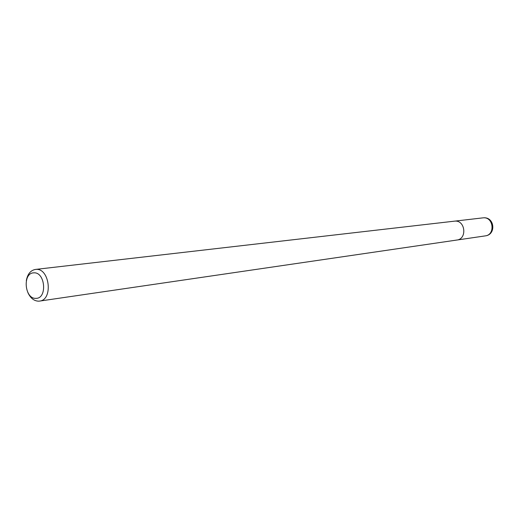 <?xml version="1.0" encoding="UTF-8"?>
<svg xmlns="http://www.w3.org/2000/svg" width="519" height="519" viewBox="0 0 519 519"><rect width="100%" height="100%" fill="white"/><g stroke="black" fill="none" stroke-linecap="round" stroke-linejoin="round"><path stroke-width="0.78" d="M27.877 292.599C30.465 298.14 34.027 301.001 38.555 301.176L39.535 301.098C53.327 299.95 49.74 267.973 35.973 269.393L35.396 269.439C30.563 270.36 27.533 274.09 26.313 280.649M35.396 269.439L454.813 221.12C465.342 220.011 467.372 239.012 456.843 240.044L456.091 240.115M35.902 298.347C24.497 299.184 22.33 272.722 33.826 272.858C45.335 271.774 47.521 298.749 35.902 298.347M482.923 217.863L454.813 221.12C465.342 220.011 467.372 239.012 456.843 240.044L485.278 235.886C496.469 234.718 494.62 216.683 483.423 217.824L483.351 217.831C493.543 216.76 495.476 234.873 485.278 235.886M39.535 301.098L456.843 240.044"/></g></svg>
